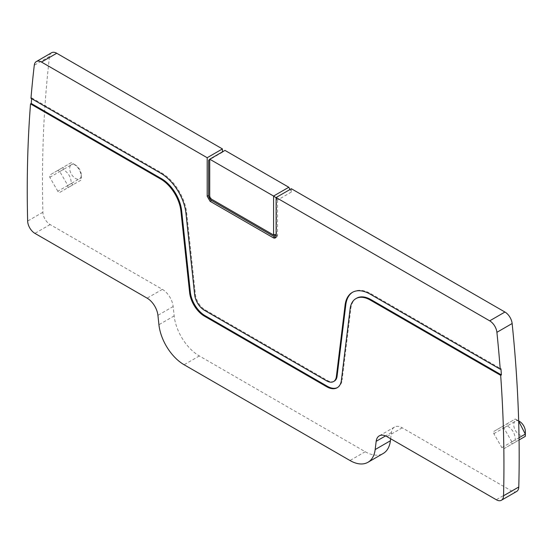 <?xml version="1.0" encoding="UTF-8"?>
<svg xmlns="http://www.w3.org/2000/svg" width="553" height="553" viewBox="0 0 553 553"><rect width="100%" height="100%" fill="white"/><g stroke="black" fill="none" stroke-linecap="round" stroke-linejoin="round"><path stroke-width="0.41" stroke-dasharray="2.77 2.07" d="M57.83 191.255L49.784 177.313L49.784 175.052L63.194 167.31L63.194 169.564C68.461 172.716 71.143 177.361 71.247 183.513L73.196 184.64L59.786 192.382A1.956 1.127 60 0 1 57.83 191.255L71.247 183.513M291.355 188.725L291.355 192.071L290 189.506M390.646 438.75L391.406 432.522A15.394 8.889 -120 0 1 394.503 427.061A15.394 8.889 -120 0 1 402.197 427.822L511.525 490.94A10.258 5.924 -120 0 0 516.654 491.451M51.595 52.749A10.258 5.924 -120 0 0 49.528 56.427A1253.727 723.842 -120 0 0 42.885 212.248A10.258 5.924 -120 0 0 50.136 224.566L162.368 289.357A15.394 8.889 -120 0 1 173.158 306.514L174.167 315.915A35.91 20.738 -120 0 0 199.343 355.945L365.222 451.718A35.91 20.738 -120 0 0 383.181 453.495M222.424 151.861L222.424 152.275L224.967 150.395M511.884 441.847L503.831 427.904L501.882 426.778L493.829 431.423L493.829 433.676L501.882 447.626L503.831 448.753L519.067 439.953L511.884 444.1L511.884 441.847L519.039 437.72M59.786 192.382L73.196 184.64M67.839 185.476L67.839 187.737L81.25 179.988L81.25 177.734C81.16 171.596 78.471 166.944 73.196 163.792L71.247 162.665L57.83 170.407L59.786 171.534L67.839 185.476L81.25 177.734M57.83 170.407L49.784 175.052M71.247 162.665L63.194 167.31M70.404 165.603A8.212 4.742 -120 0 0 72.713 176.034A8.212 4.742 -120 0 0 80.593 177.914A8.212 4.742 -120 0 0 81.305 175.107A8.212 4.742 -120 0 0 75.498 165.057A8.212 4.742 -120 0 0 70.404 165.603M276.12 197.732L276.479 197.967L276.479 234.596L276.12 235.64M291.355 192.071L277.565 200.034L276.479 197.967M277.565 200.034L277.565 235.219A4.106 2.371 -120 0 1 276.721 237.099A4.106 2.371 -120 0 1 275.857 237.292M30.975 98.296L31.701 97.881A1253.727 723.842 -120 0 0 31.632 98.676M222.424 152.275L208.64 160.239M209.725 159.188L209.725 197.732M524.444 436.849L517.249 441.011L515.292 439.877C515.196 433.732 512.513 429.087 507.239 425.934L507.239 423.681L515.292 419.029L518.666 421.13M501.882 426.778L515.292 419.029M493.829 431.423L507.239 423.681L493.829 431.423M503.831 448.753L517.249 441.011L503.831 448.753M211.543 199.198L209.725 196.052M352.676 292.205A35.91 20.738 -120 0 1 353.035 291.984A35.91 20.738 -120 0 1 370.987 293.767L500.942 368.796M31.701 97.881L161.497 172.819A35.91 20.738 -120 0 1 186.679 212.85L195.403 294.403A13.853 7.998 -120 0 0 205.115 309.846L327.376 380.436A13.853 7.998 -120 0 0 334.302 381.121M337.524 387.542A21.035 12.145 -120 0 0 337.89 387.342A21.035 12.145 -120 0 0 342.12 379.883L341.395 380.298M356.623 298.205A28.728 16.59 -120 0 0 350.844 308.401L342.12 379.883M519.543 421.427A8.212 4.742 -120 0 0 514.449 421.974A8.212 4.742 -120 0 0 516.765 432.405A8.212 4.742 -120 0 0 524.638 434.285A8.212 4.742 -120 0 0 525.35 431.478M49.784 177.313L63.194 169.564M276.12 236.062L277.565 235.219M511.525 490.94L496.29 499.739M402.197 427.822L386.962 436.621M391.406 432.522L385.545 435.909M365.222 451.718L349.987 460.518M199.343 355.945L184.108 364.745M174.167 315.915L158.925 324.715M173.158 306.514L157.923 315.314M162.368 289.357L147.133 298.157M50.136 224.566L34.901 233.359M42.885 212.248L27.65 221.048M49.528 56.427L34.286 65.226M503.831 427.904L517.249 420.156M493.829 433.676L507.239 425.934M501.882 447.626L515.292 439.877M59.786 171.534L73.196 163.792M276.12 234.596L276.479 234.596M370.987 293.767L370.261 294.182M160.771 173.234L161.497 172.819M186.679 212.85L185.953 213.271M194.677 294.825L195.403 294.403M205.115 309.846L204.389 310.268M326.65 380.851L327.376 380.436M350.844 308.401L350.118 308.816M394.503 427.061L379.268 435.861M75.498 165.057L71.869 162.962M81.305 175.107L81.305 179.296M275.27 237.935L276.721 237.099M518.659 420.916L515.921 419.333M353.035 291.984L352.309 292.406M337.89 387.342L337.171 387.757"/><path stroke-width="0.83" d="M290 189.506L288.811 187.26L273.576 196.052L276.12 197.732M276.12 197.518L291.355 188.725L504.944 312.037L489.702 320.837L276.12 197.518L276.12 236.062A4.106 2.371 60 0 1 275.27 237.935A4.106 2.371 60 0 1 273.217 237.735L210.092 201.292L207.188 196.267L207.188 157.723L41.489 62.06A10.258 5.924 -120 0 0 36.36 61.549A10.258 5.924 -120 0 0 34.286 65.226A1253.727 723.842 -120 0 0 30.975 98.296L160.771 173.234A35.91 20.738 -120 0 1 185.953 213.271L194.677 294.825A13.853 7.998 -120 0 0 204.389 310.268L326.65 380.851A13.853 7.998 -120 0 0 333.577 381.542A13.853 7.998 -120 0 0 336.362 376.628L345.086 305.145L345.812 304.724A35.91 20.738 -120 0 1 352.676 292.205M385.545 435.909L376.171 441.315A15.394 8.889 -120 0 1 379.268 435.861A15.394 8.889 -120 0 1 386.962 436.621L496.29 499.739A10.258 5.924 -120 0 0 501.419 500.251L516.654 491.451A10.258 5.924 -120 0 0 518.776 487.006A1253.727 723.842 -120 0 0 512.14 323.519A10.258 5.924 -120 0 0 504.944 312.037M390.646 438.75L390.404 440.762L375.169 449.554L376.171 441.315M31.632 98.676A1253.727 723.842 -120 0 0 31.251 103.48L30.526 103.902A1253.727 723.842 -120 0 0 27.65 221.048A10.258 5.924 -120 0 0 34.901 233.359L147.133 298.157A15.394 8.889 -120 0 1 157.923 315.314L158.925 324.715A35.91 20.738 -120 0 0 184.108 364.745L349.987 460.518A35.91 20.738 -120 0 0 367.945 462.294L383.181 453.495A35.91 20.738 -120 0 0 390.404 440.762M222.424 151.861L222.424 148.93L56.724 53.261A10.258 5.924 -120 0 0 51.595 52.749L36.36 61.549M209.725 159.188L273.576 196.052L273.576 234.596L273.217 234.804L210.092 198.361L209.725 197.732L209.725 159.188L224.967 150.395L288.811 187.26M501.419 500.251A10.258 5.924 -120 0 0 503.541 495.799A1253.727 723.842 -120 0 0 500.672 375.342L501.398 374.92A1253.727 723.842 -120 0 0 500.942 368.796L500.216 369.21A1253.727 723.842 -120 0 0 496.905 332.312A10.258 5.924 -120 0 0 489.702 320.837M367.945 462.294A35.91 20.738 -120 0 0 375.169 449.554M222.424 148.93L207.188 157.723M209.725 159.43L208.64 160.239L208.64 195.423A4.106 2.371 -120 0 0 211.543 200.456L274.668 236.898A4.106 2.371 -120 0 0 275.857 237.292M524.444 436.849L525.295 436.358L525.295 434.105L518.666 421.13M519.067 439.953L525.295 436.358L519.067 439.953M276.12 235.64L274.668 235.64L211.529 199.191M500.216 369.21L370.261 294.182A35.91 20.738 -120 0 0 352.309 292.406A35.91 20.738 -120 0 0 345.086 305.145M333.577 381.542L334.302 381.121A13.853 7.998 -120 0 0 337.088 376.206L345.812 304.724M337.524 387.542A21.035 12.145 -120 0 1 327.376 386.298L205.115 315.708A21.035 12.145 -120 0 1 190.363 292.261L181.64 210.707A28.728 16.59 -120 0 0 161.497 178.681L31.251 103.48M501.398 374.92L370.987 299.629A28.728 16.59 -120 0 0 356.623 298.205L355.897 298.627A28.728 16.59 -120 0 0 350.118 308.816L341.395 380.298A21.035 12.145 -120 0 1 337.171 387.757A21.035 12.145 -120 0 1 326.65 386.72L204.389 316.129A21.035 12.145 -120 0 1 189.638 292.682L180.914 211.128A28.728 16.59 -120 0 0 160.771 179.103L30.526 103.902M500.672 375.342L370.261 300.051A28.728 16.59 -120 0 0 355.897 298.627M525.35 435.667L525.35 431.478A8.212 4.742 -120 0 0 519.543 421.427L518.659 420.916M273.217 234.804L274.668 235.64M210.092 198.361L211.543 199.198M512.14 323.519L496.905 332.312M518.776 487.006L503.541 495.799M56.724 53.261L41.489 62.06M207.188 196.267L208.64 195.423M519.039 437.72L525.295 434.105M273.576 234.596L276.12 234.596M273.217 237.735L274.668 236.898M370.261 300.051L370.987 299.629M160.771 179.103L161.497 178.681M210.092 201.292L211.543 200.456M337.088 376.206L336.362 376.628M181.64 210.707L180.914 211.128M190.363 292.261L189.638 292.682M205.115 315.708L204.389 316.129M327.376 386.298L326.65 386.72"/></g></svg>

